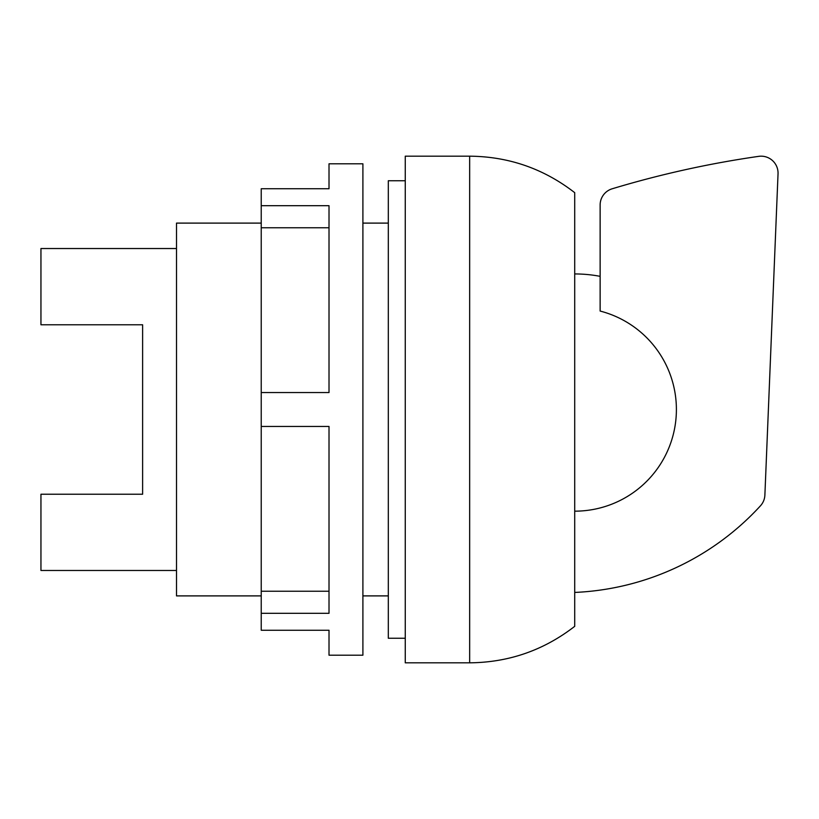 <?xml version="1.0" encoding="UTF-8"?>
<svg xmlns="http://www.w3.org/2000/svg" width="819" height="819" viewBox="0 0 819 819"><rect width="100%" height="100%" fill="white"/><g stroke="black" fill="none" stroke-linecap="round" stroke-linejoin="round"><path stroke-width="1.23" d="M469.656 156.173C508.773 156.542 543.796 168.704 574.713 192.67L574.713 626.33C543.796 650.296 508.773 662.458 469.656 662.827L405.262 662.827L405.262 156.173L469.656 156.173L469.656 662.827M405.262 180.743L388.319 180.743L388.319 638.257L405.262 638.257M261.23 223.106L176.505 223.106L176.505 595.894L261.23 595.894M362.899 595.894L388.319 595.894M388.319 223.106L362.899 223.106M176.505 248.526L40.95 248.526L40.95 324.774L142.619 324.774L142.619 494.226L40.95 494.226L40.95 570.474L176.505 570.474M574.713 511.169A101.669 101.669 0 0 0 600.132 311.056L600.132 205.006A16.943 16.943 0 0 1 611.998 188.841A998.146 998.146 0 0 1 759.254 156.275A16.943 16.943 0 0 1 778.04 173.782L764.885 495.034A16.943 16.943 0 0 1 760.452 505.825A267.844 267.844 0 0 1 574.713 592.434M600.132 276.341A135.555 135.555 0 0 0 574.713 273.945M329.013 188.749L329.013 163.8L362.899 163.8L362.899 655.2L329.013 655.2L329.013 630.251L261.23 630.251L261.23 613.308L329.013 613.308L329.013 426.443L261.23 426.443L261.23 392.557L329.013 392.557L329.013 205.692L261.23 205.692L261.23 188.749L329.013 188.749M329.013 227.764L261.23 227.764L261.23 392.557M261.23 205.692L261.23 227.764M261.23 426.443L261.23 613.308M261.23 591.236L329.013 591.236"/></g></svg>
